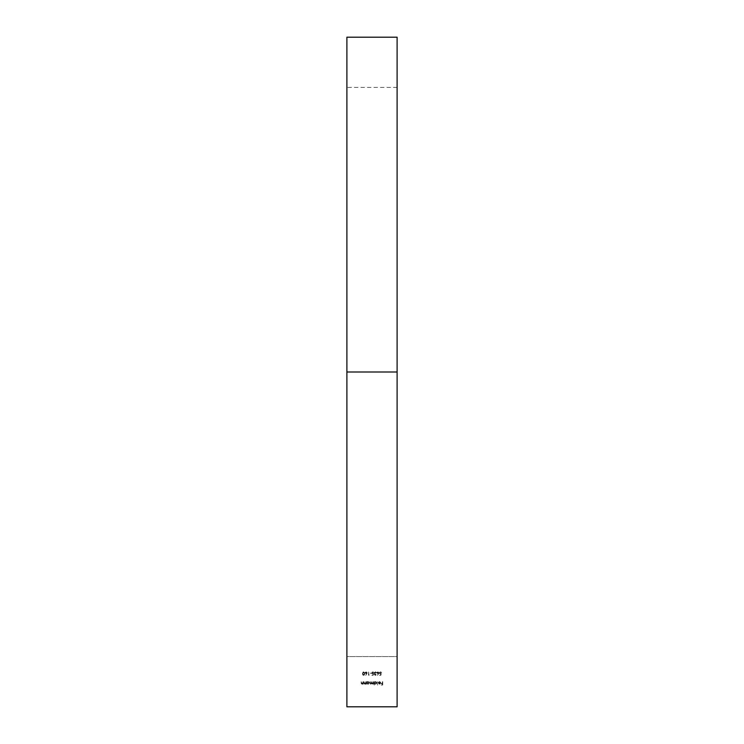 <?xml version="1.0" encoding="UTF-8"?>
<svg xmlns="http://www.w3.org/2000/svg" width="744" height="744" viewBox="0 0 744 744"><rect width="100%" height="100%" fill="white"/><g stroke="black" fill="none" stroke-linecap="round" stroke-linejoin="round"><path stroke-width="0.56" stroke-dasharray="3.72 2.79" d="M346.89 372L346.89 37.2L346.89 372L397.11 372L346.89 372L346.89 87.42L346.89 372L397.11 372L397.11 87.42L397.11 372L346.89 372L346.89 706.8L397.11 706.8L397.11 656.58L346.89 656.58L346.89 372L397.11 372L397.11 656.58L346.89 656.58L346.89 372L397.11 372L397.11 706.8L397.11 87.42L397.11 706.8L346.89 706.8L346.89 656.58L397.11 656.58L397.11 399.77L397.11 706.8L397.11 656.58L346.89 656.58L346.89 706.8L346.89 372M397.11 37.2L397.11 372L397.11 37.2M367.099 672.892L365.741 675.375L366.392 673.85L365.341 673.599L365.137 672.502L366.225 671.888L367.08 672.66L366.094 671.879L365.062 672.901L366.392 673.85L365.741 675.375L366.727 673.859L365.741 675.375L366.392 673.85L365.062 672.901L366.094 671.879L367.099 672.892L366.727 673.859L367.08 672.669L366.225 671.888L365.137 672.502L365.341 673.599L366.392 673.85L365.741 675.375L367.099 672.892M381.198 673.627L380.863 675.292L379.496 675.292L380.621 674.947L380.807 674.073L379.431 673.469L379.691 672.213L380.9 671.944L381.542 672.818L380.184 672.288L379.896 673.608L381.198 673.627L379.663 673.069L380.51 672.223L381.542 672.818L380.528 671.879L379.366 673.05L380.807 674.073L380.621 674.947L379.496 675.292L380.863 675.292L379.496 675.292L380.621 674.947L380.807 674.073L379.366 673.05L380.528 671.879L381.542 672.818L380.51 672.223L379.663 673.069L381.198 673.627L380.863 675.292L381.198 673.627L380.026 673.701L379.682 672.901L380.342 672.241L381.44 672.455L379.691 672.213L379.431 673.469L380.807 674.073L380.621 674.947L379.496 675.292L380.863 675.292L381.198 673.627M362.988 681.69L363.295 684.117L361.593 684.034L361.166 681.69L362.012 683.857L362.895 683.355L362.988 681.69L362.951 683.215L362.123 683.857L361.166 681.69L362.068 684.164L363.295 684.117L363.295 681.69L363.295 684.117L362.068 684.164L361.166 681.69L362.123 683.857L363.295 681.69L362.123 683.857L361.166 681.69L361.231 683.578L362.068 684.164L363.295 684.117L362.988 681.69M365.806 681.69L366.104 684.117L364.402 684.034L363.974 681.69L364.82 683.857L365.713 683.355L365.806 681.69L365.76 683.215L364.932 683.857L363.974 681.69L364.876 684.164L366.104 684.117L366.104 681.69L366.104 684.117L364.876 684.164L363.974 681.69L364.932 683.857L366.104 681.69L364.932 683.857L363.974 681.69L364.048 683.578L364.876 684.164L366.104 684.117L365.806 681.69M367.08 683.671L366.783 681.69L368.968 682.016L369.238 683.392L367.917 684.154L367.08 683.671L368.066 684.164L369.34 682.908L368.075 681.644L366.783 681.69L366.783 684.117L366.783 681.69L368.075 681.644L369.34 682.908L368.066 684.164L367.08 684.117L368.55 684.071L369.331 682.787L368.559 681.736L366.783 681.69L367.08 683.671M377.385 681.69L377.682 685.094L377.385 681.69M380.407 682.843L379.868 682.006L378.454 682.174L379.728 681.662L380.621 682.415L380.426 683.708L379.477 684.164L378.24 682.843L380.407 682.843L378.24 682.843L379.477 684.164L380.705 682.899L379.487 681.644L378.371 682.313L379.487 681.644L380.705 682.899L379.477 684.164L378.24 682.843L380.407 682.843L379.524 681.941L380.351 682.499L378.454 682.174L379.728 681.662L380.621 682.415L380.342 683.81L379.198 684.136L378.24 682.843L380.407 682.843M382.453 681.69L382.751 685.01L381.133 685.01L382.453 684.666L382.453 683.652L381.133 683.652L382.453 683.308L382.453 681.69L382.453 683.308L381.133 683.308L382.453 683.652L382.453 684.666L381.133 685.01L382.751 685.01L382.751 681.69L382.751 685.01L381.133 685.01L382.453 684.666L382.453 683.652L381.133 683.652L382.453 683.308L382.453 681.69L382.751 685.01L381.133 685.01L382.453 684.666L382.453 683.652L381.133 683.652L382.453 683.308L382.453 681.69M374.53 683.643L374.232 685.094L374.232 681.69L376.418 682.016L376.697 683.392L375.376 684.154L374.53 683.643L375.515 684.164L376.789 682.908L375.525 681.644L374.232 681.69L374.232 685.094L374.232 681.69L375.525 681.644L376.789 682.908L375.515 684.164L374.53 683.643L374.53 685.094L374.53 683.643L375.999 684.071L376.789 682.787L376.008 681.736L374.232 681.69L374.232 685.094L374.53 683.643M373.256 681.69L373.553 684.117L370.084 683.792L369.935 681.69L370.81 683.857L371.479 683.448L371.591 681.69L371.963 683.55L372.846 683.755L373.256 681.69L372.474 683.857L371.898 681.69L370.81 683.857L370.233 681.69L369.935 683.001L370.754 684.164L371.647 683.569L373.553 684.117L373.553 681.69L373.553 684.117L371.647 683.569L370.754 684.164L369.935 683.001L370.233 681.69L370.81 683.857L371.898 681.69L372.474 683.857L373.553 681.69L372.567 683.857L371.963 683.55L371.898 681.69L371.479 683.448L370.521 683.792L369.935 681.69L369.963 683.411L370.586 684.145L371.647 683.569L373.553 684.117L373.256 681.69M378.854 672.892L377.496 675.375L378.138 673.85L377.096 673.599L376.882 672.502L377.98 671.888L378.854 672.771L377.85 671.879L376.808 672.901L378.138 673.85L377.496 675.375L378.482 673.859L377.496 675.375L378.138 673.85L376.808 672.901L377.85 671.879L378.854 672.892L378.482 673.859L378.836 672.669L377.98 671.888L376.882 672.502L377.096 673.599L378.138 673.85L377.496 675.375L378.854 672.892M374.688 674.51L376.287 674.715L375.357 675.375L374.399 674.669L374.306 672.529L375.822 671.962L376.473 672.864L374.781 672.399L374.613 673.255L375.534 673.971L374.688 674.51L375.534 673.627L374.511 672.929L375.357 672.223L376.473 672.864L375.367 671.879L374.213 672.957L374.381 674.51L375.357 675.375L376.343 674.52L375.357 675.375L374.381 674.51L374.213 672.957L375.367 671.879L376.473 672.864L375.357 672.223L374.511 672.929L375.534 673.627L374.688 674.51L375.348 675.031L374.706 674.641L376.287 674.715L375.357 675.375L374.399 674.669L374.306 672.529L375.599 671.897L376.473 672.864L374.781 672.399L374.613 673.255L375.534 673.971L374.688 674.51M373.534 673.627L373.19 675.292L371.833 675.292L372.958 674.947L373.135 674.073L371.768 673.469L372.028 672.213L373.228 671.944L373.869 672.818L372.521 672.288L372.233 673.608L373.534 673.627L372 673.069L372.846 672.223L373.869 672.818L372.865 671.879L371.702 673.05L373.135 674.073L372.958 674.947L371.833 675.292L373.19 675.292L371.833 675.292L372.958 674.947L373.135 674.073L371.702 673.05L372.865 671.879L373.869 672.818L372.846 672.223L372 673.069L373.534 673.627L373.19 675.292L373.534 673.627L372.363 673.701L372.009 672.901L372.679 672.241L373.767 672.455L372.028 672.213L371.768 673.469L373.135 674.073L372.958 674.947L371.833 675.292L373.19 675.292L373.534 673.627M370.084 673.078L371.358 673.413L370.084 673.078M368.81 674.947L369.312 674.947L368.503 675.292L368.503 671.971L368.503 675.292L369.312 674.947L368.503 675.292L368.503 671.971L368.81 674.947L369.312 674.947L368.503 675.292L368.503 671.971L368.81 674.947M362.458 673.627L363.053 672.046L364.439 672.344L364.151 675.208L363.053 675.208L362.458 673.627L363.611 675.375L364.718 673.627L363.611 671.879L364.718 673.627L363.611 675.375L362.458 673.627L363.611 671.879L362.505 674.213L363.053 675.208L364.151 675.208L364.709 673.915L364.281 672.158L363.053 672.046L362.458 673.627M378.538 683.141L379.468 683.857L380.379 683.141L378.538 683.141L380.379 683.141L378.538 683.141L379.468 683.857L380.379 683.141L379.468 683.857L378.538 683.141L379.468 683.857L380.379 683.141L378.538 683.141M374.53 682.899L375.515 681.941L376.492 682.908L375.887 683.792L374.818 683.587L374.53 682.899L375.515 683.857L374.53 682.899L375.515 681.941L374.604 683.271L375.515 683.857L376.492 682.908L375.515 681.941L376.492 682.908L375.515 683.857L376.204 683.587L375.887 682.016L374.53 682.899M367.08 682.899L368.066 681.941L369.043 682.908L368.429 683.792L367.369 683.587L367.08 682.899L368.057 683.857L367.08 682.899L368.066 681.941L367.155 683.271L368.057 683.857L369.043 682.908L368.066 681.941L369.043 682.908L368.057 683.857L368.745 683.587L368.429 682.016L367.08 682.899M377.115 672.883L377.831 672.223L378.557 672.883L377.859 673.543L377.115 672.883L377.859 673.543L377.115 672.883L377.831 672.223L377.134 673.041L377.859 673.543L378.557 672.883L377.831 672.223L378.557 672.883L378.129 673.506L378.333 672.409L377.115 672.883M365.36 672.883L366.076 672.223L366.801 672.883L366.104 673.543L365.36 672.883L366.104 673.543L365.36 672.883L366.076 672.223L365.378 673.041L366.104 673.543L366.801 672.883L366.076 672.223L366.801 672.883L366.374 673.506L366.578 672.409L365.36 672.883M363.593 675.031L362.756 673.627L363.593 672.223L364.29 672.734L364.29 674.529L363.593 675.031L364.421 673.627L363.593 675.031L362.756 673.627L364.021 674.882L364.421 673.627L363.593 672.223L362.756 673.627L363.593 672.223L364.421 673.627L364.179 672.529L363.407 672.251L362.821 672.995L363.593 675.031M397.11 87.42L346.89 87.42"/><path stroke-width="1.12" d="M346.89 706.8L397.11 706.8L397.11 372L346.89 372L346.89 706.8L397.11 706.8L397.11 37.2L397.11 372L346.89 372L346.89 706.8M346.89 37.2L346.89 372L346.89 37.2L397.11 37.2"/></g></svg>
